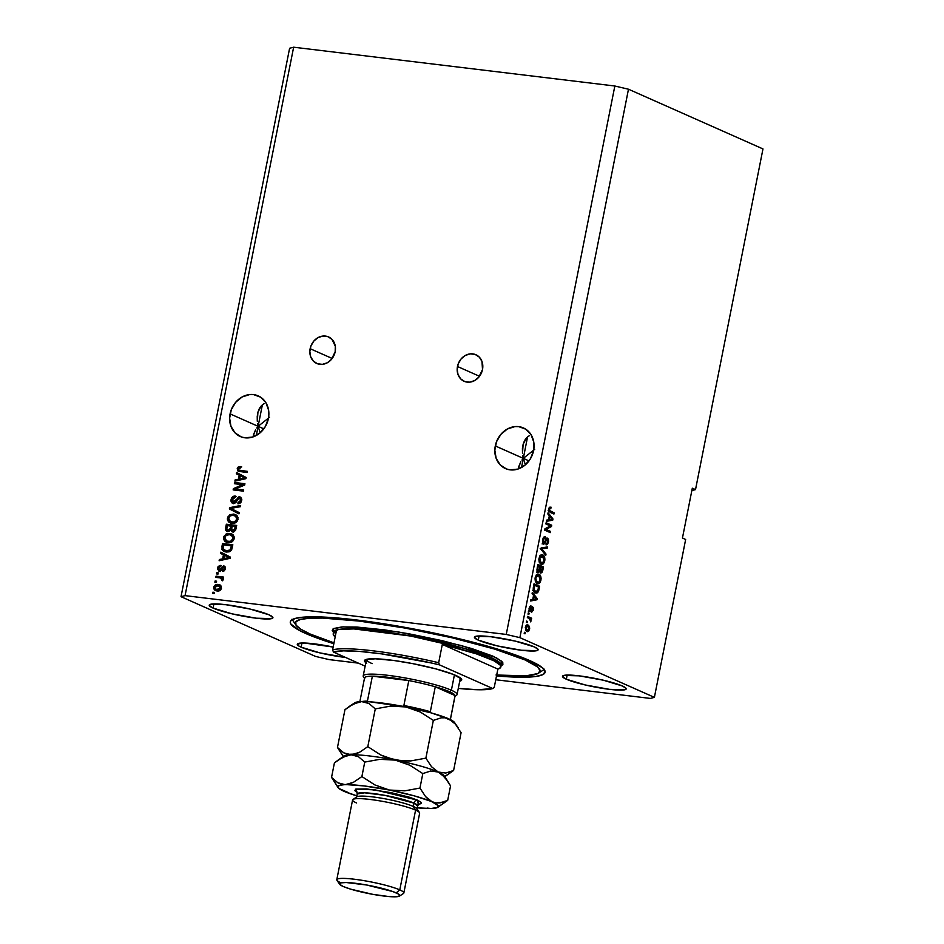 <?xml version="1.0" encoding="UTF-8"?>
<svg xmlns="http://www.w3.org/2000/svg" width="944" height="944" viewBox="0 0 944 944"><rect width="100%" height="100%" fill="white"/><g stroke="black" fill="none" stroke-linecap="round" stroke-linejoin="round"><path stroke-width="1.42" d="M457.474 366.496A14.526 12.473 113.9 0 1 475.882 354.732A14.526 12.473 113.9 0 1 482.514 369.517L478.856 377.116L474.62 380.585L469.687 382.155L464.802 381.565L460.707 378.91L458.029 374.591L457.167 369.281L458.253 363.759L461.132 358.897L465.357 355.416L470.289 353.858L475.174 354.448L479.281 357.103L481.959 361.41L482.514 369.517A14.526 12.473 113.9 0 1 464.094 381.282A14.526 12.473 113.9 0 1 457.474 366.496L479.517 376.278L457.474 366.496M310.139 348.69A14.526 12.473 113.9 0 1 328.547 336.925A14.526 12.473 113.9 0 1 335.179 351.711L331.521 359.31L327.297 362.791L322.364 364.349L317.467 363.759L313.373 361.104L310.694 356.785L309.833 351.475L310.918 345.964L313.797 341.091L318.022 337.61L322.954 336.052L327.851 336.642L331.946 339.297L335.297 346.188L335.179 351.711A14.526 12.473 113.9 0 1 316.771 363.475A14.526 12.473 113.9 0 1 310.139 348.69L332.182 358.472L310.139 348.69M495.293 445.934A22.219 19.069 113.9 0 1 523.46 427.951A22.219 19.069 113.9 0 1 533.596 450.559L530.504 458.654L524.97 465.168L517.819 469.097L510.173 469.852L506.515 468.991L500.249 464.932L496.143 458.324L494.821 450.194L496.497 441.768L500.898 434.323L507.365 429.001L514.905 426.605L518.728 426.641L525.725 429.178L531.012 434.606L533.785 442.122L533.596 450.559A22.219 19.069 113.9 0 1 505.429 468.554A22.219 19.069 113.9 0 1 495.293 445.934L523.318 458.371L495.293 445.934M522.811 455.81L523.318 458.371L534.705 449.332L523.318 458.371L527.578 436.824L523.318 458.371L525.383 464.814L523.318 458.371L521.501 467.516L523.318 458.371L522.811 455.81M522.421 448.518L522.492 453.309L523.141 444.199L522.421 448.518M524.593 440.506L523.141 444.199L526.728 437.603L524.593 440.506M529.478 435.573L526.728 437.603L529.478 435.573M529.006 460.908L523.318 458.371L529.006 460.908M230.088 413.885A22.219 19.069 113.9 0 1 258.267 395.902A22.219 19.069 113.9 0 1 268.403 418.522L265.299 426.605L259.765 433.119L252.626 437.048L244.968 437.804L241.31 436.942L235.044 432.883L230.95 426.275L229.628 418.145L231.292 409.72L235.693 402.274L242.16 396.952L249.712 394.557L253.523 394.592L260.532 397.129L265.819 402.557L268.58 410.074L268.403 418.522A22.219 19.069 113.9 0 1 240.236 436.506A22.219 19.069 113.9 0 1 230.088 413.885L258.113 426.322L230.088 413.885M257.606 423.773L258.113 426.322L269.5 417.283L258.113 426.322L262.385 404.775L258.113 426.322L260.178 432.765L258.113 426.322L256.308 435.467L258.113 426.322L257.606 423.773M257.228 416.469L257.287 421.26L257.936 412.15L257.228 416.469M259.388 408.457L257.936 412.15L261.535 405.554L259.388 408.457M264.273 403.525L261.535 405.554L264.273 403.525M263.813 428.859L258.113 426.322L263.813 428.859M301.148 647.171L301.962 643.006L301.148 647.171L298.717 645.92L297.407 643.985L304.369 643.017L333.173 647.053A32.462 4.236 11.2 0 0 297.289 644.245L297.289 644.245A32.462 4.236 11.2 0 0 301.148 647.171A32.462 4.236 11.2 0 0 345.551 657.449L320.099 652.929L301.148 647.171M566.341 679.22L567.167 675.054L566.341 679.22L562.659 676.883L563.792 675.432L579.12 675.845L603.381 680.211L622.332 685.981A32.462 4.236 11.2 0 1 626.191 688.908A32.462 4.236 11.2 0 1 601.788 688.247A32.462 4.236 11.2 0 1 566.341 679.22A32.462 4.236 11.2 0 1 562.494 676.293A32.462 4.236 11.2 0 1 586.885 676.954A32.462 4.236 11.2 0 1 622.332 685.981L626.025 688.306L624.893 689.769L609.553 689.356L585.304 684.978L566.341 679.22M478.278 640.115L479.104 635.961L478.278 640.115L474.584 637.79L475.717 636.327L491.057 636.752L515.306 641.118L534.269 646.888A32.462 4.236 11.2 0 1 538.115 649.802A32.462 4.236 11.2 0 1 513.713 649.142A32.462 4.236 11.2 0 1 478.278 640.115A32.462 4.236 11.2 0 1 474.419 637.188A32.462 4.236 11.2 0 1 498.821 637.849A32.462 4.236 11.2 0 1 534.269 646.888L537.95 649.212L536.817 650.664L521.477 650.251L497.228 645.885L478.278 640.115M213.073 608.066L213.899 603.912L213.073 608.066L209.391 605.741L210.524 604.29L225.864 604.703L250.113 609.069L269.064 614.839A32.462 4.236 11.2 0 1 272.922 617.754A32.462 4.236 11.2 0 1 248.52 617.105A32.462 4.236 11.2 0 1 213.073 608.066A32.462 4.236 11.2 0 1 209.226 605.151A32.462 4.236 11.2 0 1 233.628 605.8A32.462 4.236 11.2 0 1 269.064 614.839L272.757 617.164L271.624 618.615L256.284 618.202L232.035 613.836L213.073 608.066M305.726 633.495L306.009 632.091L305.726 633.495L300.31 630.911L290.964 624.185L290.268 622.356L290.799 620.763L295.507 618.355L304.9 617.046L318.635 616.892L356.856 620.007L404.339 627.241L453.852 637.495L497.866 649.189L529.678 660.552A129.871 16.957 11.2 0 1 545.101 672.246A129.871 16.957 11.2 0 1 496.509 675.928L524.144 677.226L535.779 676.494L542.859 674.618L545.136 671.691L542.517 667.809L529.678 660.552A129.871 16.957 11.2 0 0 387.913 624.432A129.871 16.957 11.2 0 0 290.304 621.801A129.871 16.957 11.2 0 0 305.726 633.495A129.871 16.957 11.2 0 0 333.834 643.714L305.726 633.495M521.973 460.047L523.318 458.371L521.973 460.047M518.386 468.2L520.817 461.734L518.539 467.174M256.768 427.998L258.113 426.322L256.768 427.998M253.181 436.152L255.623 429.685L253.334 435.125M695.516 489.617L691.846 490.585L695.516 489.617L762.976 148.928L695.516 489.617L692.318 488.201L695.516 489.617M650.357 698.418L495.753 679.739L650.357 698.418L654.393 697.356L685.651 539.472L682.441 538.056L692.318 488.201L682.441 538.056L685.651 539.472L654.393 697.356L650.357 698.418M358.378 663.136L329.161 659.608L315.52 656.41L181.024 596.691L289.607 48.262L181.024 596.691L185.059 595.629L506.244 634.439L614.839 86.01L293.643 47.2L185.059 595.629L293.643 47.2L289.607 48.262L293.643 47.2L614.839 86.01L506.244 634.439L519.884 637.648L654.393 697.356L519.884 637.648L628.48 89.22L519.884 637.648L506.244 634.439L185.059 595.629L181.024 596.691L315.52 656.41L329.161 659.608L358.378 663.136M242.584 484.697L234.372 483.706L234.608 482.502L244.921 483.741L244.673 485.039L235.481 488.945L243.694 489.936L243.458 491.151L233.144 489.901L233.404 488.614L242.584 484.697L233.404 488.614L233.144 489.901L243.458 491.151L243.694 489.936L235.481 488.945L244.673 485.039L244.921 483.741L234.608 482.502L234.372 483.706L242.584 484.697M233.593 502.338L234.395 502.692L236.92 500.013L236.118 499.659L233.121 502.208L234.395 502.692L232.295 499.765L235.257 497.276L235.351 496.048C233.144 495.93 231.728 497.087 231.103 499.518C230.725 501.748 231.481 503.093 233.38 503.541L231.74 502.727L230.997 500.922L232.625 496.804L235.351 496.048L235.257 497.276L233.345 497.866L232.354 499.494L232.389 501.465L233.404 502.302L234.879 501.889L238.466 496.969L240.661 497.24L241.817 499.282L241.263 501.937L239.823 503.435L237.935 503.789L238.041 502.562L239.658 502.102L240.519 500.473L240.437 498.892L239.021 498.054L235.646 502.751L233.38 503.541L236.201 502.055L238.183 498.326L240.543 498.55M238.962 513.855L229.368 508.946L229.616 507.695L240.626 505.465L240.378 506.716L230.714 508.403L239.21 512.604L238.962 513.855L239.21 512.604L230.714 508.403L240.378 506.716L240.626 505.465L229.616 507.695L229.368 508.946L230.171 509.3L230.419 508.061L229.616 507.695L240.519 506.008L229.368 508.946L238.974 513.807M230.312 522.976L229.132 522.032L227.728 517.076L230.183 514.586L234.442 514.244L236.944 515.53L238.041 517.642L237.451 520.864L235.575 522.681L232.271 523.354L229.062 522.339L227.457 520.05L227.433 518.067L228.33 521.678L231.799 523.306C234.785 523.755 236.85 522.445 238.006 519.353L235.611 514.622L233.498 514.079L229.734 514.834L233.498 514.079L235.988 514.81M226.477 542.316L225.297 541.372L223.905 536.404L226.808 533.726L230.607 533.584L233.121 534.87L234.218 536.983L233.864 539.72L231.752 542.021L228.436 542.694L225.238 541.679L223.622 539.39L223.598 537.407L224.507 541.018L227.976 542.647C230.95 543.095 233.026 541.773 234.183 538.694L231.776 533.962L229.675 533.419L225.899 534.162L229.675 533.419L232.153 534.151M223.445 554.801L220.566 553.408L220.825 552.146L230.395 557.113L230.159 558.293L219.114 560.76L219.362 559.509L222.642 558.86L223.445 554.801L222.642 558.86L219.362 559.509L219.114 560.76L230.159 558.293L230.395 557.113L220.825 552.146L220.566 553.408L221.368 553.762L221.616 552.559L221.368 553.762L220.566 553.408L223.445 554.801M214.123 593.575L212.648 593.398L212.896 592.183L214.371 592.36L214.123 593.575L214.371 592.36L212.896 592.183L212.648 593.398L214.123 593.575M215.81 590.72L214.536 587.616L213.733 587.262L215.374 590.566L217.049 590.991L215.079 590.413L213.769 588.796L213.958 586.507L216.188 584.596L218.937 584.596L221.226 586.118L221.403 588.572L219.751 590.59L217.049 590.991C219.185 591.345 220.672 590.413 221.498 588.195L219.846 584.891L218.253 584.478C216.093 584.088 214.583 585.02 213.733 587.262L214.536 587.616C215.385 585.374 216.896 584.442 219.055 584.832L220.212 585.079M216.341 582.389L214.866 582.212L215.102 581.008L216.577 581.185L216.341 582.389L216.577 581.185L215.102 581.008L214.866 582.212L216.341 582.389M219.716 577.846L215.822 577.386L216.058 576.17L223.563 577.079L223.327 578.283L222.123 578.141L223.197 579.451L222.548 580.82L221.569 580.241L221.628 578.554L219.716 577.846L221.203 578.247L221.569 580.241L222.548 580.82L223.173 579.734L222.123 578.141L223.327 578.283L223.563 577.079L216.058 576.17L215.822 577.386L219.716 577.846M217.981 574.082L216.518 573.905L216.754 572.701L218.229 572.878L217.981 574.082L218.229 572.878L216.754 572.701L216.518 573.905L217.981 574.082M220.2 571.509L218.347 568.359L217.545 568.005L219.397 571.155L217.462 569.126L217.899 566.943L219.527 565.574L220.53 565.421L220.424 566.648L218.819 567.568L219.043 569.787L220.188 569.739L223.303 565.952L225.156 566.931L225.321 568.902L224.401 570.742L222.631 571.391L224.283 568.548L223.244 567.238L221.179 570.613L219.397 571.155L223.622 567.179L225.038 569.161L224.235 568.807L222.737 570.176L222.631 571.391L225.321 568.902L223.716 565.963L220.188 569.739L219.138 569.846L220.247 570.282L218.595 568.217L220.424 566.648L220.53 565.421L217.545 568.005L218.347 568.359L221.321 565.775M226.182 552.028L223.693 551.308L221.934 549.526L222.524 543.543L232.838 544.782L231.162 550.588L229.144 551.827L226.182 552.028L231.634 549.892L232.838 544.782L222.524 543.543L221.852 546.965L222.642 547.319L223.327 543.897L222.524 543.543L232.79 545.042L223.327 543.897L222.642 547.319L221.852 546.965L224.023 551.473L226.182 552.028M227.976 531.661L225.604 529.867L226.359 524.203L236.673 525.442L235.587 530.257L233.841 531.826L232.106 531.779L230.82 530.375L227.976 531.661L230.82 530.375L232.731 531.932L235.953 529.053L236.673 525.442L226.359 524.203L225.64 527.779L226.442 528.133L227.15 524.557L226.359 524.203L236.614 525.702L227.15 524.557L226.442 528.133L225.64 527.779C225.215 530.032 225.994 531.33 227.976 531.661L226.997 531.401M239.221 475.174L236.33 473.782L236.59 472.531L246.16 477.487L245.936 478.667L234.879 481.145L235.127 479.882L238.407 479.245L239.221 475.174L238.407 479.245L235.127 479.882L234.879 481.145L245.936 478.667L246.16 477.487L236.59 472.531L236.33 473.782L237.133 474.148L237.381 472.932L237.133 474.148L236.33 473.782L239.221 475.174M238.867 471.457L237.345 468.165L238.608 466.784L240.921 466.56L240.814 467.776L238.631 468.33L238.797 470.088L247.375 471.363L247.139 472.566L237.912 470.997L237.215 468.672L238.431 471.304L247.139 472.566L247.375 471.363L238.95 470.183L238.407 468.873L240.814 467.776L240.921 466.56L238.301 466.95L241.723 466.914M762.976 148.928L628.48 89.22L614.839 86.01L628.48 89.22L762.976 148.928M550.34 525.926L545.88 523.944L546.128 522.728L551.733 525.218L551.473 526.504L546.033 529.431L550.505 531.413L550.258 532.617L544.653 530.139L544.912 528.841L550.34 525.926L544.912 528.841L544.653 530.139L550.258 532.617L550.505 531.413L546.033 529.431L551.473 526.504L551.733 525.218L546.128 522.728L545.88 523.944L550.34 525.926M543.579 544.122L545.278 542.918L544.369 542.812L545.278 542.918L545.962 541.03L545.278 540.947L546.706 539.343L545.915 539.248L547.355 539.225L547.803 541.821L546.092 544.9L548.464 542.068L547.768 541.986L548.464 542.068L547.083 537.95L543.803 542.906L542.647 542.765L543.803 542.906L543.307 540.133L542.623 540.039L545.172 537.927L545.337 536.688L544.629 536.593L545.337 536.688L542.682 539.732L542.977 543.567L542.859 538.965L543.756 537.136L545.148 536.617L545.172 537.927L543.437 539.59L543.437 542.552L544.558 542.599L546.977 537.986L548.417 539.024L548.535 541.75L547.508 544.44L546.092 544.9L547.85 541.62L547.827 539.838L546.871 539.225L543.862 544.204M545.762 555.332L540.888 549.184L541.136 547.933L547.426 546.942L547.178 548.181L541.679 548.783L546.01 554.081L545.762 555.332L546.01 554.081L541.679 548.783L547.178 548.181L547.426 546.942L541.136 547.933L540.888 549.184L545.762 555.332M540.959 564.158C542.576 564.972 543.838 563.863 544.759 560.842L544.051 560.76L544.759 560.842C545.089 557.491 544.417 555.509 542.717 554.919L540.57 555.237L539 558.282L540.829 555.048L543.709 555.579L544.924 559.202L543.567 563.544L542.021 564.382L540.192 563.662L538.859 559.296L539.189 562.081L541.667 564.359M537.136 583.498C538.741 584.312 540.015 583.203 540.924 580.182L540.228 580.088L540.924 580.182C541.266 576.831 540.582 574.849 538.894 574.247L536.735 574.577L535.177 577.622L537.006 574.389L539.874 574.92L541.101 578.542L539.732 582.885L538.186 583.711L536.369 583.003L535.036 578.637L535.354 581.421L537.832 583.699M527.212 622.651L526.41 622.297L526.646 621.081L527.448 621.447L527.212 622.651L527.448 621.447L526.646 621.081L526.41 622.297L527.212 622.651M526.846 631.524L529.56 629.2L528.085 625.011L526.953 624.869L528.085 625.011L525.336 627.323L526.846 631.524L525.525 630.226L525.525 626.58L527.708 624.881L529.372 626.332L529.667 628.421L528.758 631.076L527.377 631.689M548.783 508.887L549.538 507.247L551.025 507.152L550.859 508.403L549.538 508.863L549.538 510.515L554.175 512.828L553.939 514.043L548.96 511.353L548.783 508.887L550.14 512.356L553.939 514.043L554.175 512.828L549.609 510.633L549.432 509.241L550.859 508.403L551.025 507.152L549.538 507.247L548.783 508.887M533.561 595.393L532.086 593.634L532.333 592.384L537.207 598.579L536.971 599.759L530.622 600.998L530.882 599.735L532.746 599.464L533.561 595.393L532.746 599.464L530.882 599.735L530.622 600.998L536.971 599.759L537.207 598.579L532.333 592.384L532.086 593.634L533.561 595.393M529.867 611.665L531.637 609.576L530.799 609.482L531.637 609.576L532.145 608.325L531.271 608.219L532.558 608.089L532.758 609.836L531.637 612.29L533.348 610.048L532.345 606.803L530.434 610.296L529.029 610.296L530.009 610.414L529.065 608.491L530.835 607.169L529.478 607.004L530.835 607.169L531 605.918L529.112 608.219L529.372 611.24L529.112 608.219L530.434 605.965L529.867 610.32L532.451 606.791L533.325 607.594L533.395 609.789L531.637 612.29L532.805 609.576L532.345 608.113L530.127 611.736M528.829 614.497L528.026 614.131L528.262 612.927L529.065 613.281L528.829 614.497L529.065 613.281L528.262 612.927L528.026 614.131L528.829 614.497M529.454 618.544L527.342 617.612L527.578 616.397L531.649 618.214L531.413 619.417L530.764 619.134L530.764 621.919L529.454 618.544L530.764 621.919L530.764 619.134L531.413 619.417L531.649 618.214L527.578 616.397L527.342 617.612L529.454 618.544M524.994 633.825L524.191 633.471L524.439 632.268L525.242 632.622L524.994 633.825L525.242 632.622L524.439 632.268L524.191 633.471L524.994 633.825M535.319 592.879L538.528 591.345L537.655 591.239L538.528 591.345L538.989 589.54L538.292 589.445L538.989 589.54L539.638 586.259L534.033 583.77L533.36 587.203C532.959 590.46 533.62 592.348 535.319 592.879L533.171 589.764L534.033 583.77L539.638 586.259L538.375 591.687L536.971 593.033L535.319 592.879L536.133 593.115M538.104 572.265L539.803 571.273L538.328 571.096L539.803 571.273L540.711 573.091L542.753 570.53L542.057 570.436L542.753 570.53L543.473 566.919L537.868 564.429L537.16 568.017L538.104 572.265L536.947 570.141L537.868 564.429L543.473 566.919L541.962 572.654L540.546 572.996L539.803 571.273L538.446 572.359M549.325 515.778L547.85 514.02L548.098 512.757L552.972 518.964L552.736 520.144L546.387 521.371L546.647 520.12L548.511 519.837L549.325 515.778L548.511 519.837L546.647 520.12L546.387 521.371L552.736 520.144L552.972 518.964L548.098 512.757L547.85 514.02L549.325 515.778M551.025 507.152L549.538 507.247M549.514 507.27L549.396 508.155L549.514 507.27M548.924 508.096L550.859 508.403M548.735 509.158L549.432 509.241L548.735 509.158M548.712 510.527L549.609 510.633L548.712 510.527M548.145 510.456L554.175 512.828L552.712 512.651L552.559 513.418L552.712 512.651L548.676 510.857M536.003 598.437L537.207 598.579L535.543 597.906L536.499 598.921L532.794 599.275L533.49 599.357L534.139 596.089L535.543 597.906L533.443 595.994L534.139 596.089L533.49 599.357L536.499 598.921L536.015 598.449M535.614 599.003L536.971 599.759L530.729 600.514L535.614 599.003M532.416 608.078L531.389 607.96M530.174 609.399L528.392 611.488M528.911 611.547L529.82 610.308M528.215 613.175L529.065 613.281L528.215 613.175M527.495 616.845L531.649 618.214L530.174 618.037L530.009 618.898L530.174 618.037L527.495 616.845M530.174 619.063L530.764 619.134L530.174 619.063M530.41 620.786L531.201 620.881L530.41 620.786M524.38 632.515L525.242 632.622L524.38 632.515M528.085 625.011L527.448 624.834M528.097 626.757L526.799 624.928L527.944 626.273M526.091 630.273L527.543 630.45L525.914 627.618L527.849 626.226L528.982 628.905L526.622 631.418M526.516 631.465L527.613 630.391M525.572 630.12L527.047 630.297L525.572 630.12M525.879 625.896L527.849 626.226L525.301 627.536L527.047 630.297M526.599 621.341L527.448 621.447L526.599 621.341M538.174 586.082L538.021 586.849L538.174 586.082M536.688 591.876L535.354 592.903M534.658 592.938L536.723 591.817M534.67 591.687L533.572 591.215M534.457 585.268L538.753 587.18L537.903 590.814L534.092 591.499L536.263 591.888L533.325 590.496L534.28 590.602L534.044 587.345L533.348 587.262L534.044 587.345L534.457 585.268L533.761 585.186L534.457 585.268L534.198 590.472L537.065 591.758L538.753 587.18L534.457 585.268M532.817 590.425L535.567 591.676M538.894 574.247L538.269 574.082M537.549 574.141L539.083 575.698M538.469 582.436L537.089 583.475M537.03 583.498L538.753 582.354L535.531 581.917L537.278 582.177M539.201 575.97L537.419 574.07M536.581 582.295L537.396 582.295L535.142 577.811L538.646 575.462L540.263 579.899L538.753 582.354L537.396 582.295L538.576 582.413M535.98 575.191L536.782 575.144M536.192 575.132L538.646 575.462L537.053 575.592L535.838 577.893L536.039 580.914L537.396 582.295M541.998 566.742L541.844 567.509L541.998 566.742M540.841 571.875L540.251 572.701M537.514 572.088L538.328 571.096L536.629 572.088M540.18 572.76L540.983 571.533M539.59 571.722L541.526 571.722L542.576 567.84L540.9 567.096L542.576 567.84L542.186 569.81L540.865 571.84L539.862 571.722L540.865 571.84L539.461 570.341L540.298 570.436L540.475 569.232L539.779 569.138L540.475 569.232L540.9 567.096L540.204 567.014L540.9 567.096L540.865 571.84M538.823 570.259L539.39 571.663M537.278 570.919L539.26 570.707L540.251 566.801L538.281 565.928L540.251 566.801L538.34 571.049L537.077 570.896L538.34 571.049L536.959 569.444L537.643 569.527L537.809 568.323L537.112 568.241L537.809 568.323L538.281 565.928L537.584 565.845L538.281 565.928L537.643 569.68L538.34 571.049M542.717 554.919L542.104 554.742M541.372 554.801L542.906 556.358M542.304 563.096L540.924 564.134M540.853 564.158L542.352 563.025M543.024 556.63L541.242 554.742M540.416 562.954L539.366 562.577M539.815 555.851L540.995 555.945M539.402 562.6L542.588 563.013L541.219 562.954L539.661 558.565L542.47 556.122L544.098 560.559L542.588 563.013L541.113 562.836M540.027 555.792L542.47 556.122L540.877 556.252L538.965 558.482L539.661 558.565L540.015 561.881L541.219 562.954M540.759 548.57L545.703 548.004L545.868 547.19L545.703 548.004L547.178 548.181L540.204 548.606M540.983 548.7L541.679 548.783L540.983 548.7M541.16 549.526L542.458 549.679L541.16 549.526M544.641 553.904L546.01 554.081L544.641 553.904M544.841 537.879L543.791 537.101L543.355 537.702M543.508 537.714L545.172 537.927M542.493 542.776L543.803 542.906M546.611 538.21L547.036 539.154M546.706 539.343L547.355 539.225M546.977 539.177L546.01 539.059M543.803 542.741L542.116 543.945M543.012 543.85L543.72 542.918M546.033 544.263L546.623 543.225M547.072 539.307L546.576 538.174M546.033 523.165L551.733 525.218L550.258 525.041L550.104 525.808L550.258 525.041L546.033 523.165M550.045 526.079L551.473 526.504L549.998 526.327L544.865 529.088L550.045 526.079M544.83 529.289L546.033 529.431L544.83 529.289M544.806 529.36L550.505 531.413L549.03 531.236L548.877 532.003L549.03 531.236L544.806 529.36M551.768 518.822L552.972 518.964L551.308 518.28L552.264 519.294L548.558 519.648L549.255 519.731L549.904 516.462L551.308 518.28L549.207 516.38L549.904 516.462L549.255 519.731L552.264 519.294L551.78 518.822M551.379 519.377L552.736 520.144L546.493 520.887L551.379 519.377M527.566 630.45L529.041 628.374L527.849 626.226M538.753 582.354L540.393 578.637L538.646 575.462M542.588 563.013L544.228 559.296L542.47 556.122M213.509 593.493L212.896 592.183L214.312 592.62L213.509 593.493M220.389 585.138L217.675 584.808L215.161 586.189L214.571 589.15L215.881 590.767M219.728 586.236L221.132 587.38L220.766 589.351L218.961 590.165L216.672 589.764M215.964 589.457L218.017 590.13L217.214 589.764L218.017 590.13L221.238 588.395L215.964 589.457L214.795 587.416L218.029 585.693L221.238 588.395L219.279 586.012M215.716 582.318L215.102 581.008L216.53 581.433L215.716 582.318M216.672 577.48L216.058 576.17L223.516 577.327L216.86 576.524L216.672 577.48M222.005 578.601L222.619 580.749L221.569 580.241L222.371 580.595L222.666 579.793L222.005 578.601L220.518 578.2M217.368 574.011L216.754 572.701L218.17 573.126L217.368 574.011M219.456 569.928L220.99 570.093L220.188 569.739L220.99 570.093L221.628 568.996L220.825 568.642L221.628 568.996L224.519 566.317L223.716 565.963L224.684 566.341M224.33 566.117L223.716 565.963M223.468 571.285L222.737 570.176L223.539 570.53L225.038 569.161L223.468 571.285M223.622 567.179L225.038 569.161L224.542 567.568M218.689 570.967L219.397 571.155M220.825 565.822L218.489 567.816L219.02 571.037M218.359 570.011L218.807 570.825M224.731 566.353L223.409 566.506L220.99 570.093L220.046 570.235M220.023 560.559L219.362 559.509L223.445 559.214L222.642 558.86L223.445 559.214L224.247 555.155L221.368 553.762L224.247 555.155L223.445 559.214L220.164 559.863L220.023 560.559M228.448 557.29L227.362 556.795L229.203 557.574L223.929 558.612L224.578 555.332L228.613 557.373M230.006 557.928L224.731 558.966L230.006 557.928M227.362 556.795L224.578 555.332L223.929 558.612L227.752 558.329L226.961 557.975L229.203 557.574L228.011 557.113M224.436 551.638L222.642 547.319L222.737 549.892L224.448 551.638M232.189 546.198L230.419 550.682L227.764 551.225L224.814 550.411L227.233 551.178L231.256 549.868L232.189 546.198L231.398 545.844L232.189 546.198M223.492 544.889L231.398 545.844L230.985 547.886L231.787 548.24L230.985 547.886L230.454 549.514L231.256 549.868L226.442 550.812L227.233 551.178L224.011 550.045L223.079 546.965L223.492 544.889L223.02 548.771L226.112 550.777L230.076 549.974L231.398 545.844L223.492 544.889M225.321 550.671L224.011 550.045M231.41 533.938L227.15 534.28L224.401 537.761L226.702 534.528L225.899 534.162L223.598 537.407L224.401 537.761L225.297 541.372L224.507 541.018L226.879 542.505M225.203 535.862L224.696 536.77M231.646 535.295L233.723 537.278L232.944 540.582L230.253 541.821L227.28 541.325M226.607 541.03L231.469 541.573L230.678 541.219L231.469 541.573L233.782 538.906L232.979 538.552L230.678 541.219L228.236 541.443L226.607 541.03L224.814 537.537C225.675 535.248 227.209 534.28 229.416 534.623L231.233 535.083L233.782 538.906L231.233 535.083M233.534 532.286L230.82 530.375L232.908 532.133M227.421 531.555L226.442 528.133L226.407 530.221L227.598 531.661M227.539 529.49L229.003 530.811L228.212 530.457L229.003 530.811L231.292 528.569L230.501 528.215L231.292 528.569L231.74 526.351L230.938 525.985L230.501 528.215L228.212 530.457L226.749 529.136L227.315 525.548L231.74 526.351L230.867 529.914L229.215 530.823M228.212 530.457L230.065 529.56L230.938 525.985L227.315 525.548L226.772 529.277L228.259 530.587M232.377 529.832L233.605 531.059L232.802 530.705L233.605 531.059L235.634 528.841L234.832 528.487L235.634 528.841L236.024 526.858L235.221 526.504L234.832 528.487L232.802 530.705L231.587 529.466L232.141 526.138L236.024 526.858L235.068 530.504L233.144 530.953M232.802 530.705L234.49 529.773L235.221 526.504L232.141 526.138L231.622 529.726L233.605 531.059M235.245 514.598L230.525 515.188L228.236 518.421L230.525 515.188L229.734 514.834L227.433 518.067L228.236 518.421L229.132 522.032L228.33 521.678L230.714 523.177M229.038 516.521L228.531 517.43M235.481 515.955L237.558 517.937L236.779 521.241L234.088 522.492L231.103 521.985M230.442 521.69L235.304 522.233L234.501 521.879L235.304 522.233L237.605 519.566L236.802 519.212L234.501 521.879L232.071 522.103L230.442 521.69L228.637 518.197C229.51 515.908 231.044 514.94 233.239 515.282L235.068 515.743L237.605 519.566L235.068 515.743M231.398 508.71L230.714 508.403L231.398 508.71M233.003 503.471L231.103 499.518L231.905 499.872C232.519 497.441 233.947 496.284 236.153 496.402M239.304 498.078L241.31 500.839L240.46 502.456L238.844 502.916L241.31 500.839L240.519 500.473L238.041 502.562L238.773 503.766L238.041 502.562L237.935 503.789L241.723 500.58L239.575 496.863L236.118 499.659L236.92 500.013L240.366 497.228L239.575 496.863L240.744 497.287M240.366 497.075L239.575 496.863M240.283 498.456L241.31 500.839L240.106 498.432M233.392 503.695L232.602 503.341L233.38 503.541M235.457 496.391L233.428 497.158L232.106 499.105L231.917 501.948L233.026 503.482M241.027 501.724L240.46 502.456M240.932 497.346L238.242 497.913L234.619 502.704M235.221 483.812L234.608 482.502L244.874 484.001L235.41 482.856L235.221 483.812M236.283 489.299L243.646 490.196L236.283 489.299M233.994 490.007L234.206 488.968L233.404 488.614L234.206 488.968L243.387 485.051L234.206 488.968L233.994 490.007M235.788 480.933L235.127 479.882L239.21 479.599L238.407 479.245L239.21 479.599L240.012 475.528L237.133 474.148L240.012 475.528L239.21 479.599L235.929 480.236L235.788 480.933M244.213 477.676L243.127 477.18L244.968 477.947L239.693 478.986L240.342 475.717L244.378 477.747M245.77 478.301L240.496 479.34L245.77 478.301M243.127 477.18L240.342 475.717L239.693 478.986L243.517 478.714L242.726 478.36L244.968 477.947L243.776 477.487M239.741 470.537L247.328 471.611L240.071 470.655M238.301 466.95L237.215 468.672L238.006 469.026L239.103 467.304L238.301 466.95M241.062 466.867L238.372 468.035L237.959 469.97L238.702 471.351M217.214 589.764L220.129 588.785L219.751 586.283L217.073 585.658L215.267 586.46L214.902 588.431L217.214 589.764M230.678 541.219L232.849 539.012L232.602 536.216L229.416 534.623L225.994 535.519L224.755 537.938L225.628 540.393L227.882 541.396L230.678 541.219M234.501 521.879L236.743 519.448L235.953 516.309L232.543 515.235L229.817 516.179L228.578 518.61L229.463 521.053L231.717 522.056L234.501 521.879M365.835 662.653A49.56 6.466 11.2 0 1 365.08 659.915A49.56 6.466 11.2 0 1 404.87 662.192A49.56 6.466 11.2 0 1 455.822 675.456A49.56 6.466 11.2 0 1 461.451 678.996A49.56 6.466 11.2 0 1 459.704 681.238L461.522 680.305L461.451 679.007L453.344 674.417L435.727 668.859L412.764 663.632L394.179 660.54L375.299 658.794L365.34 659.762L364.467 660.883L366.661 663.219M501.193 665.249L501.193 665.284A85.444 11.151 -168.8 0 1 500.78 666.063L501.193 665.284L491.045 657.59A1.711 1.463 113.9 0 1 492.839 656.104L501.901 661.366L500.733 665.945M544.546 669.237L538.587 673.143A124.738 16.284 11.2 0 0 525.253 660.021L494.703 649.106L452.424 637.873L404.87 628.031L359.263 621.081L322.553 618.084L309.361 618.226L300.322 619.488L295.802 621.801L295.968 625.093L300.817 629.211L310.151 634.026A124.738 16.284 11.2 0 0 333.999 642.852L310.151 634.026A124.738 16.284 11.2 0 1 295.991 625.105A124.738 16.284 11.2 0 1 381.293 624.102A124.738 16.284 11.2 0 1 525.253 660.021L526.351 659.124L525.253 660.021L537.596 666.995L540.11 670.724L537.915 673.532L526.056 675.821L496.013 675.007M438.689 662.712L442.311 644.422A85.444 11.151 11.2 0 1 490.715 659.254L491.045 657.59A85.444 11.151 -168.8 0 0 397.778 633.825A85.444 11.151 -168.8 0 0 333.562 632.091L338.518 629.495L353.847 628.916L410.569 636.032L464.118 648.339L491.045 657.59L490.715 659.254A85.444 11.151 11.2 0 1 500.863 666.948A85.444 11.151 11.2 0 1 497.866 669.095L494.243 687.374L492.756 688.518L439.526 664.883L431.373 662.983L381.506 653.862L359.912 651.454L343.368 650.841L333.444 652.068L365.139 666.145L333.444 652.068A83.733 10.927 11.2 0 1 439.526 664.883L438.689 662.712A85.444 11.151 -168.8 0 0 332.607 649.885A85.444 11.151 11.2 0 1 438.689 662.712L442.311 644.422L497.866 669.095L500.639 667.491L500.344 665.249L494.208 660.906L476.331 653.838L442.311 644.422L497.866 669.095L494.243 687.374L492.756 688.518A83.733 10.927 11.2 0 1 458.288 688.388L477.983 689.745L492.756 688.518L439.526 664.883L438.689 662.712M336.229 631.607L332.607 649.885L333.444 652.068L332.607 649.885L336.229 631.607L334.459 632.327L333.22 634.25L335.179 636.881A85.444 11.151 11.2 0 1 333.232 633.754A85.444 11.151 11.2 0 1 336.229 631.607M500.863 666.948L501.193 665.284A85.444 11.151 -168.8 0 0 491.045 657.59A1.711 1.463 -66.1 0 1 492.839 656.104L471.504 648.481L441.969 640.622L408.74 633.754L384.432 629.872L356.82 627.04L342.011 626.91L333.716 628.503L332.194 630.474L333.952 633.07M501.075 665.815L502.869 664.647L502.751 662.346L496.485 657.838L461.604 645.613L399.229 632.114L343.12 626.851L333.031 628.928L333.456 632.633M538.587 673.143A124.738 16.284 11.2 0 1 496.686 675.066M372.172 663.644A47.849 6.242 11.2 0 1 366.484 659.349A47.849 6.242 -168.8 0 0 372.172 663.644M364.549 678.24A46.138 6.018 11.2 0 1 372.373 676.175A46.138 6.018 11.2 0 1 408.811 680.577A46.138 6.018 11.2 0 1 435.267 686.784A46.138 6.018 11.2 0 1 449.592 691.716L451.385 690.229A47.849 6.242 -168.8 0 0 396.173 676.459A47.849 6.242 -168.8 0 0 363.452 676.848L364.785 678.807M366.484 659.349L363.204 675.951A47.849 6.242 11.2 0 1 399.159 676.931A47.849 6.242 11.2 0 1 451.385 690.229L454.43 674.854L451.385 690.229A47.849 6.242 11.2 0 1 457.073 694.536L460.353 677.934M359.853 701.675L364.549 677.945A46.138 6.018 -168.8 0 1 372.373 676.175L367.428 701.109A46.138 6.018 -168.8 0 0 361.694 701.593A46.138 6.018 11.2 0 1 367.428 701.109L372.373 676.175L408.811 680.577L388.185 677.308L372.373 676.175L408.811 680.577L403.879 705.51A46.138 6.018 11.2 0 1 430.322 711.717L435.267 686.784L455.067 695.575L449.592 691.716L435.267 686.784L455.067 695.575A46.138 6.018 11.2 0 1 454.961 696.141M454.512 696.566L456.507 695.268A47.849 6.242 -168.8 0 0 451.385 690.229L449.592 691.716A46.138 6.018 11.2 0 1 455.067 695.575L450.323 719.576L455.067 695.575A46.138 6.018 -168.8 0 1 455.067 695.87L450.371 719.599M403.879 705.51A46.138 6.018 -168.8 0 1 430.322 711.717L435.267 686.784A46.138 6.018 -168.8 0 0 408.811 680.577L403.879 705.51L402.132 706.714M416.422 804.418L418.853 804.123L417.602 805.893L413.956 803.12A30.763 4.012 -168.8 0 0 380.373 794.565A30.763 4.012 -168.8 0 0 357.257 793.951L356.596 797.267A30.763 4.012 11.2 0 1 379.712 797.892A30.763 4.012 11.2 0 1 413.295 806.447L415.584 810.129L413.295 806.447A30.763 4.012 -168.8 0 0 381.671 798.223A30.763 4.012 -168.8 0 0 356.962 796.807L352.997 799.415A34.173 4.46 11.2 0 1 380.444 800.984A34.173 4.46 11.2 0 1 415.584 810.129A34.173 4.46 -168.8 0 0 378.273 800.618A34.173 4.46 -168.8 0 0 352.584 799.934L336.796 879.702A34.173 4.46 11.2 0 1 362.484 880.398A34.173 4.46 11.2 0 1 399.784 889.897A34.173 4.46 -168.8 0 0 360.348 880.056A34.173 4.46 -168.8 0 0 336.973 880.339L339.651 884.257A30.763 4.012 11.2 0 1 360.679 884.009A30.763 4.012 11.2 0 1 396.185 892.871L399.784 889.897L415.584 810.129L399.784 889.897A34.173 4.46 11.2 0 1 403.843 892.977L419.643 813.209A34.173 4.46 -168.8 0 0 415.584 810.129A34.173 4.46 11.2 0 1 419.466 812.572L416.788 808.642A30.763 4.012 -168.8 0 0 413.295 806.447L413.956 803.12A3.422 2.938 113.9 0 1 417.555 800.158L418.393 804.441M356.643 803.002A34.173 4.46 11.2 0 1 352.997 799.415M399.465 896.104L403.442 893.496A34.173 4.46 -168.8 0 0 399.784 889.897L396.185 892.871A30.763 4.012 11.2 0 1 399.465 896.104A30.763 4.012 11.2 0 1 374.768 894.688A30.763 4.012 11.2 0 1 343.144 886.463A30.763 4.012 11.2 0 1 339.651 884.257L343.144 886.463L350.672 889.154L372.821 894.346L388.963 896.564L396.374 896.765L399.713 895.88L398.486 894.051L392.857 891.561L366.496 884.976L346.2 882.522L340.713 882.876L339.639 884.257M340.855 882.782A34.173 4.46 11.2 0 1 336.796 879.702M458.395 728.143L454.56 722.502A51.259 6.691 -168.8 0 0 448.742 718.844L430.806 712.791L405.837 706.938L420.328 712.036L433.343 720.402L425.874 758.15L410.746 760.923L403.053 761.053L387.913 758.079L380.821 755.023L367.806 746.657L375.275 708.897L390.415 706.136L405.837 706.938A51.259 6.691 -168.8 0 0 361.646 701.593L369.01 703.528L375.275 708.897L367.806 746.657L359.381 752.392L355.215 754.103L347.298 754.327L343.746 752.84L337.468 747.471L344.949 709.711L353.375 703.976L361.646 701.593A51.259 6.691 -168.8 0 0 354.861 702.761L349.174 706.513L357.54 702.277L361.646 701.593L369.01 703.528L375.275 708.897L390.415 706.136L405.837 706.938L420.328 712.036L433.343 720.402L441.19 717.829L445.013 717.794L452.247 721.015L455.456 724.166L461.085 732.709L453.604 770.469L461.085 732.709L455.456 724.166L448.742 718.844A51.259 6.691 -168.8 0 0 405.837 706.938L369.906 701.817L361.646 701.593L354.85 702.773M349.174 706.513L344.949 709.711L337.468 747.471L343.109 756.026M445.12 776.228L453.604 770.469L445.769 773.042L438.217 772.027L431.502 766.705L425.874 758.15L433.343 720.402L441.19 717.829L445.013 717.794L451.503 720.189L454.571 722.514M444.742 776.723L453.604 770.469L445.769 773.042L438.217 772.027A51.259 6.691 11.2 0 1 444.294 776.641L444.294 776.641M343.722 756.722L343.722 756.722A51.259 6.691 11.2 0 1 351.109 754.775L343.746 752.84L337.468 747.471L343.286 756.64M338.648 759.696L334.412 762.894L331.545 777.384L334.412 762.894L342.849 757.159L351.109 754.775A51.259 6.691 11.2 0 1 395.312 760.121L380.821 755.023L367.806 746.657L359.381 752.392L351.109 754.775L358.472 756.71L364.75 762.079L379.877 759.318L395.312 760.121A51.259 6.691 11.2 0 1 438.217 772.027L431.502 766.705L425.874 758.15L410.746 760.923L395.312 760.121L409.79 765.218L422.818 773.584L430.653 771.012L438.217 772.027A51.259 6.691 -168.8 0 0 395.312 760.121A51.259 6.691 -168.8 0 0 351.109 754.775A51.259 6.691 -168.8 0 0 344.336 755.943L338.648 759.696L347.014 755.46L351.109 754.775L358.472 756.71L364.75 762.079L361.882 776.57L353.457 782.305L349.292 784.016L339.852 785.278L337.799 786.635L339.179 788.677L343.887 791.249L356.879 795.875A51.259 6.691 11.2 0 1 343.887 791.249A51.259 6.691 11.2 0 1 338.07 787.591A51.259 6.691 11.2 0 1 345.185 784.688A51.259 6.691 11.2 0 1 389.388 790.034L364.065 785.927L341.374 784.24L337.822 782.753L331.545 777.384L338.07 787.591M437.768 807.332L447.68 800.382L439.845 802.955L436.01 802.978L432.293 801.94L425.579 796.606L419.95 788.063L422.818 773.584L419.95 788.063L404.823 790.836L389.388 790.034L374.898 784.936L361.882 776.57L364.75 762.079L379.877 759.318L395.312 760.121L409.79 765.218L422.818 773.584L430.653 771.012L438.217 772.027L441.721 774.198L447.857 781.325L444.034 775.685A51.259 6.691 -168.8 0 0 438.217 772.027L444.919 777.349L450.548 785.892L447.68 800.382L443.774 802.011L436.01 802.978L414.357 795.886L389.388 790.034A51.259 6.691 11.2 0 1 432.293 801.94A51.259 6.691 11.2 0 1 437.768 807.332A51.259 6.691 11.2 0 1 430.983 808.501L436.329 807.911L437.78 807.321L438.11 805.61L428.777 799.769L425.579 796.606L419.95 788.063L404.823 790.836L389.388 790.034L374.898 784.936L361.882 776.57L353.457 782.305L345.185 784.688L337.822 782.753L331.545 777.384L337.185 785.939M427.113 808.04L430.983 808.501A51.259 6.691 11.2 0 1 417.224 807.816L430.983 808.501L435.019 807.84M356.773 791.827L357.257 793.951L364.561 792.807L384.975 795.367L413.956 803.12L413.295 806.447A30.763 4.012 11.2 0 1 416.941 809.22L417.602 805.893A30.763 4.012 -168.8 0 0 413.956 803.12A3.422 2.938 -66.1 0 1 417.555 800.158L375.157 789.88L355.782 789.09L357.08 792.299L354.732 790.588L355.935 789.054L366.638 788.924L391.146 792.665L409.189 797.161L417.555 800.158L421.437 802.601L421.484 803.509L417.767 804.489M343.887 791.249L340.383 789.09L347.628 792.299M447.857 781.325L450.548 785.892L447.68 800.382L439.196 806.152M530.127 610.449L528.652 610.272M532.475 608.078L531.012 607.901M537.974 582.46L536.499 582.283M541.797 563.12L540.322 562.943M547.154 539.166L545.679 538.989M291.967 619.229L295.991 625.105M333.232 633.754L333.562 632.091"/></g></svg>
